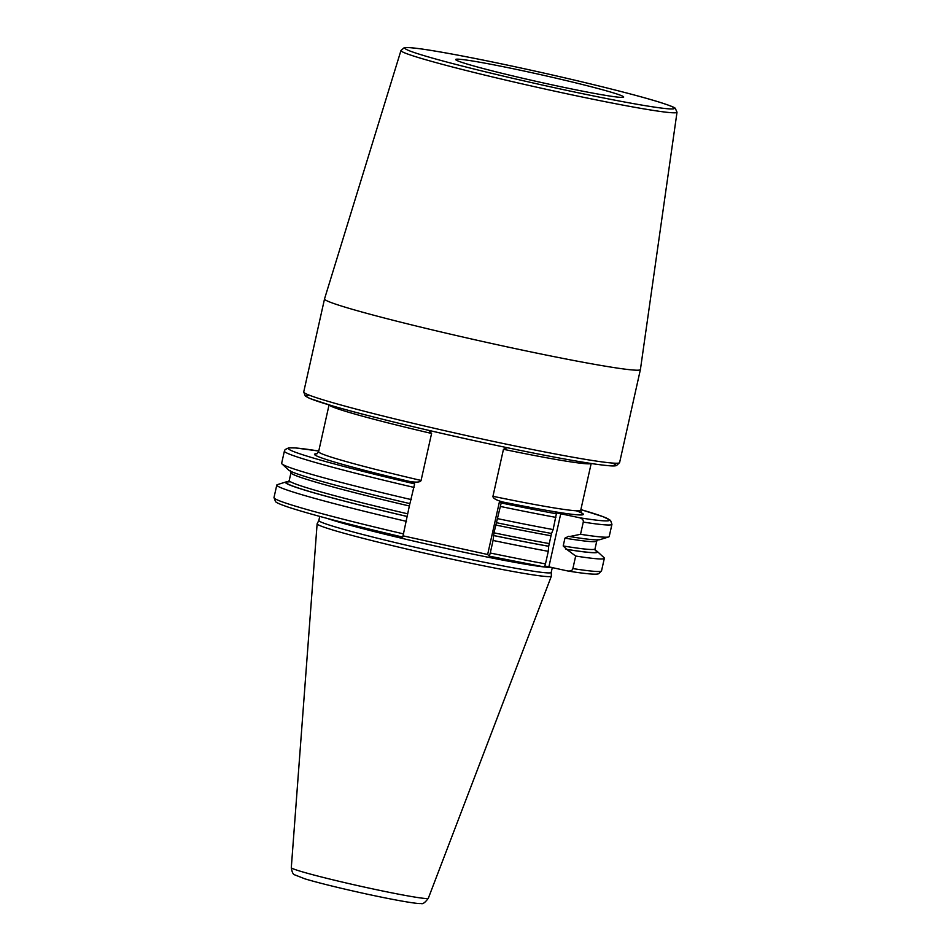 <?xml version="1.0" encoding="UTF-8"?>
<svg xmlns="http://www.w3.org/2000/svg" width="951" height="951" viewBox="0 0 951 951"><rect width="100%" height="100%" fill="white"/><g stroke="black" fill="none" stroke-linecap="round" stroke-linejoin="round"><path stroke-width="1.43" d="M318.847 520.459L317.147 523.716A120.016 5.219 12.6 0 0 317.123 523.799A120.016 5.219 12.6 0 0 441.086 556.822A120.016 5.219 -167.4 0 0 551.366 576.163A120.016 5.219 -167.4 0 0 551.378 576.068L551.223 572.407M552.305 567.569L551.211 572.431A119.053 5.183 -167.4 0 1 441.811 553.268A119.053 5.183 12.6 0 1 318.847 520.494L319.75 516.417M428.77 430.375L431.588 433.454L421.079 480.457C420.39 482.264 416.55 482.597 409.572 481.444L412.996 482.205L414.648 483.869L409.905 503.614A159.899 6.954 12.6 0 1 288.712 470.103L281.995 463.945A167.828 7.299 12.6 0 0 411.379 499.632M608.628 536.958L599.926 539.657A159.899 6.954 -167.4 0 1 569.637 536.554L580.538 534.284A167.828 7.299 12.6 0 0 608.628 536.958A167.828 7.299 12.6 0 0 609.211 536.519L611.945 524.322L610.542 520.375L603.184 516.714L580.871 509.605A164.38 7.156 -167.4 0 1 579.753 517.784L555.241 512.625L556.359 513.766A164.38 7.156 -167.4 0 1 501.201 502.948L499.548 501.284L502.972 502.033C496.16 500.143 492.82 498.229 492.951 496.303L503.459 449.3L507.204 447.695M544.471 566.974A164.38 7.156 -167.4 0 1 489.337 556.169L544.483 566.986L545.47 563.872A167.828 7.299 -167.4 0 1 490.264 553.006L489.313 556.157L487.649 554.492L499.548 501.284M487.649 554.492L403.224 535.877M677.017 112.218A141.426 6.158 -167.4 0 1 547.039 89.477A141.426 6.158 -167.4 0 1 400.965 50.51L404.092 47.8C404.769 47.728 404.734 46.694 422.731 49.131C447.85 52.876 484.214 59.961 531.811 70.386A137.99 6.003 -167.4 0 1 674.128 107.927A137.99 6.003 -167.4 0 1 547.538 86.184A137.99 6.003 -167.4 0 1 405.233 48.656A137.99 6.003 -167.4 0 1 531.811 70.386C582.19 81.465 632.914 94.042 657.319 101.519C669.124 105.216 675.127 107.511 675.317 108.414L677.017 112.218L640.415 369.523A161.836 7.037 -167.4 0 1 640.403 369.547A161.836 7.037 -167.4 0 1 491.691 343.501A161.836 7.037 12.6 0 1 324.529 298.935A161.836 7.037 12.6 0 0 324.529 298.935L303.726 391.967A161.836 7.037 12.6 0 0 470.888 436.533A161.836 7.037 12.6 0 0 619.612 462.578L640.403 369.547M544.578 83.212A86.089 3.745 -167.4 0 1 455.672 59.509A86.089 3.745 -167.4 0 1 534.771 73.358A86.089 3.745 -167.4 0 1 623.69 97.061A86.089 3.745 -167.4 0 1 544.578 83.212M501.201 502.948L493.973 532.833L493.07 540.465A167.828 7.299 12.6 0 0 548.275 551.33L548.691 546.29A159.899 6.954 -167.4 0 1 493.593 535.544M490.264 553.006L493.07 540.465M579.753 517.784C582.487 518.77 583.652 520.209 583.272 522.075L580.538 534.284M497.932 518.711A167.828 7.299 12.6 0 0 553.137 529.576L556.359 513.766M604.349 558.273L601.543 570.814A167.828 7.299 -167.4 0 1 572.882 568.579L575.676 556.038A167.828 7.299 12.6 0 0 604.349 558.273A167.828 7.299 12.6 0 0 604.004 557.631L597.287 551.485A159.899 6.954 -167.4 0 1 566.76 549.393L563.194 545.969L564.942 538.159L568.567 536.328M545.47 563.872L548.275 551.33M572.882 568.579C572.431 570.434 570.755 571.242 567.854 570.992L544.911 566.011M601.543 570.814L598.607 573.786L597.252 574.059C592.972 574.487 583.284 573.489 568.187 571.052L567.854 570.992M551.509 533.404L548.691 546.29M553.137 529.576L551.556 533.452A159.899 6.954 -167.4 0 1 496.47 522.693M569.637 536.554L568.817 536.376M566.76 549.393L575.676 556.038M403.711 533.927A167.828 7.299 12.6 0 1 273.983 497.599L275.54 501.676C276.182 502.187 276.753 503.198 288.415 507.192C311.001 514.55 349.112 524.524 402.76 537.089L409.869 503.578M288.557 481.67A159.899 6.954 12.6 0 0 286.073 481.919L277.383 484.63A167.828 7.299 12.6 0 0 276.789 485.058A167.828 7.299 12.6 0 0 406.517 521.386M414.101 487.435A167.828 7.299 12.6 0 1 284.385 451.095L281.651 463.303A167.828 7.299 12.6 0 0 281.995 463.945M286.073 481.919A159.899 6.954 12.6 0 0 407.04 516.464M595.136 550.201A159.899 6.954 -167.4 0 1 597.287 551.485M291.303 867.645C291.993 872.222 293.158 874.635 294.822 874.884L305.105 878.914C318.478 882.861 337.427 887.556 361.951 893.001C391.55 899.563 418.297 904.33 421.079 903.45C422.589 904.425 425.002 902.701 428.319 898.279A70.208 3.055 -167.4 0 1 363.817 886.962A70.208 3.055 12.6 0 1 291.303 867.645L317.123 523.799M327.132 518.39A119.053 5.183 12.6 0 0 443.047 547.728A119.053 5.183 -167.4 0 0 551.259 567.331M409.572 481.444A137.74 5.991 -167.4 0 1 317.075 453.746M284.385 451.095L285.11 449.573L288.688 447.85L295.63 447.957L318.751 451.024A164.38 7.156 12.6 0 0 414.648 483.869M576.235 510.782A137.74 5.991 -167.4 0 1 502.972 502.033M316.683 453.9L318.609 451.701A134.293 5.849 12.6 0 0 421.079 480.457M492.951 496.303A134.293 5.849 12.6 0 0 580.716 510.283L581.525 513.088M431.588 433.454A134.293 5.849 -167.4 0 1 329.165 404.948M591.07 463.494A134.293 5.849 -167.4 0 1 503.459 449.3M309.943 395.438A158.401 6.895 12.6 0 0 469.949 439.695A158.401 6.895 12.6 0 0 612.515 463.066M611.945 524.322A167.828 7.299 -167.4 0 1 583.272 522.075M555.86 517.368A167.828 7.299 -167.4 0 1 500.654 506.503M560.781 513.599L548.893 566.808M290.637 481.848A159.257 6.93 12.6 0 0 407.004 516.417M595.255 550.439A159.257 6.93 -167.4 0 1 565.94 549.214M548.644 546.243A159.257 6.93 -167.4 0 1 493.557 535.496M288.034 482.002L289.223 480.517A156.677 6.823 12.6 0 0 407.408 513.754M289.223 480.517L290.97 472.706A156.677 6.823 12.6 0 0 409.156 505.944M595.481 550.724L595.029 548.87A156.677 6.823 -167.4 0 1 563.194 545.969M549.012 543.532A156.677 6.823 -167.4 0 1 493.973 532.833M595.029 548.87L596.776 541.06A156.677 6.823 -167.4 0 1 564.942 538.159M550.76 535.722A156.677 6.823 -167.4 0 1 495.709 525.023M428.319 898.279L551.366 576.163M318.609 451.701L329.058 404.912M580.716 510.283L591.177 463.506M303.726 391.967L305.307 396.056L309.634 398.41L332.327 405.875C361.974 414.553 416.276 427.891 469.949 439.707C524.583 451.677 566.297 459.808 595.112 464.088C610.72 466.216 614.18 466.192 616.474 465.598L619.612 462.578M400.965 50.51L324.529 298.911M273.983 497.599L276.789 485.058M290.531 470.852L290.97 472.706M596.776 541.06L597.977 539.574"/></g></svg>
